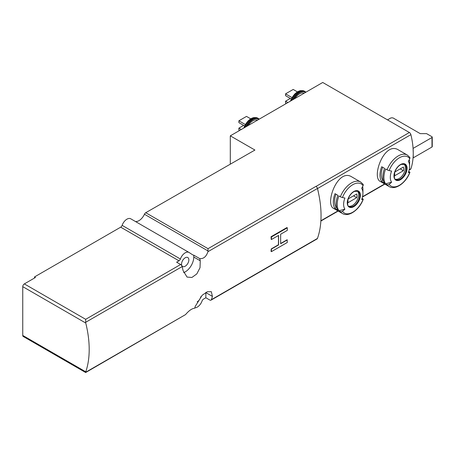 <?xml version="1.0" encoding="UTF-8"?>
<svg xmlns="http://www.w3.org/2000/svg" width="455" height="455" viewBox="0 0 455 455"><rect width="100%" height="100%" fill="white"/><g stroke="black" fill="none" stroke-linecap="round" stroke-linejoin="round"><path stroke-width="0.68" d="M182.136 266.596A94.327 54.458 60 0 1 183.103 270.685L187.073 277.078L191.908 277.465L196.81 273.921L200.029 267.694L200.257 260.783A94.327 54.458 -120 0 0 199.762 258.622L193.779 255.17A9.43 5.449 120 0 1 192.562 254.76A9.43 5.449 120 0 1 192.402 254.663L189.149 252.525A7.638 4.408 -60 0 0 189.024 252.451A7.638 4.408 -60 0 0 180.396 259.003A2.247 1.297 -60 0 1 178.98 260.823L176.631 262.177L180.635 264.491A2.247 1.297 60 0 1 182.136 266.596L85.671 322.294L85.762 323.039A94.327 54.458 -120 0 1 85.762 371.815L85.671 372.526L185.572 314.581C188.91 310.617 191.947 308.496 194.683 308.217A94.327 54.458 60 0 0 195.269 306.312L202.23 295.198L207.298 291.757L211.33 291.678L212.417 296.41L205.853 292.616A12.126 7.001 120 0 0 205.848 292.428M194.803 307.842A7.638 4.408 -60 0 0 202.083 300.926A2.247 1.297 -60 0 1 203.499 299.111L205.853 297.752L209.857 300.067A2.247 1.297 -120 0 0 210.978 300.175A2.247 1.297 -120 0 0 211.359 299.697A94.327 54.458 -120 0 0 212.417 296.41M210.978 300.175L317.061 238.932A2.247 1.297 -120 0 0 317.442 238.448A94.327 54.458 -120 0 0 318.346 192.3A94.327 54.458 -120 0 0 317.442 188.484A2.247 1.297 -120 0 0 315.935 186.379L208.026 248.68L145.737 212.718L254.919 150.048L230.304 135.84L322.732 82.474L409.386 132.507A2.247 1.297 -120 0 1 410.893 134.646A67.374 38.897 -120 0 1 413.066 148.205L413.248 153.073A67.374 38.897 -120 0 0 413.066 148.205M199.762 258.622C203.55 258.952 206.269 256.648 207.924 251.712L208.026 248.68M287.315 239.899L280.65 243.749L280.65 234.217L287.315 230.367L287.315 227.796L271.436 236.964L271.436 239.535L278.585 235.406L278.585 244.944L271.436 249.067L271.436 251.638L287.315 242.469L287.094 239.774L280.65 243.493M278.375 235.531A94.327 54.458 60 0 1 278.358 244.813L271.214 248.942A94.327 54.458 60 0 1 271.038 251.405L271.436 251.638M287.315 227.796L286.917 227.568L271.038 236.737A94.327 54.458 60 0 1 271.214 239.404L271.436 239.535M387.074 169.806A18.189 10.505 -60 0 1 407.31 155.047L398.597 150.019C384.469 140.584 371.075 177.393 380.408 181.528L389.116 186.556A18.189 10.505 -60 0 1 387.074 184.656L385.624 183.82A18.189 10.505 -60 0 1 385.624 168.97L387.074 169.806A1.797 0.381 21.2 0 0 389.127 170.591A67.374 14.236 21.2 0 0 391.601 171.063A13.661 7.889 -60 0 0 391.601 182.222L385.624 183.82M409.329 159.529A18.189 10.505 -60 0 1 409.625 162.537L409.625 166.234A13.661 7.889 -60 0 1 408.334 172.559A67.374 14.236 21.2 0 0 409.756 172.434A1.797 0.381 21.2 0 0 409.927 172.348A1.797 0.381 21.2 0 0 409.352 171.797L408.732 171.438M384.577 168.361A18.189 10.505 120 0 0 384.577 183.217L381.717 181.568A18.189 10.505 -60 0 1 381.717 166.712L384.577 168.361M387.074 184.656A1.797 1.416 -35.1 0 0 389.127 184.343A67.374 53.138 -35.1 0 0 391.601 182.222M389.127 170.591A16.846 9.726 -60 0 1 409.756 158.676A67.374 53.138 -35.1 0 1 408.334 161.406A13.661 7.889 -60 0 1 409.625 166.234M340.385 196.759A18.189 10.505 -60 0 1 360.622 182L351.914 176.972C337.781 167.542 324.392 204.352 333.72 208.481L342.427 213.509A18.189 10.505 -60 0 1 340.385 211.615L338.935 210.779A18.189 10.505 -60 0 1 338.935 195.923L340.385 196.759A1.797 0.381 21.2 0 0 342.439 197.544A67.374 14.236 21.2 0 0 344.913 198.022A13.661 7.889 -60 0 0 344.913 209.175L338.935 210.779M409.119 170.096L410.507 169.294A2.247 1.297 -120 0 0 410.893 168.788A67.374 38.897 -120 0 0 413.066 157.737A67.374 38.897 -120 0 0 413.248 153.073L413.248 157.839L431.988 147.022A0.899 0.518 0 0 0 432.25 146.658L432.25 137.12A0.899 0.518 0 0 0 431.988 136.756L426.585 133.639L420.238 133.639L392.921 117.868L391.016 117.868L387.524 119.887M318.346 192.3A67.374 38.897 -120 0 0 317.522 188.552A2.247 1.297 -120 0 0 316.009 186.419L315.935 186.379M362.641 186.487A18.189 10.505 -60 0 1 362.936 189.49L362.936 193.187A13.661 7.889 -60 0 1 361.645 199.512A67.374 14.236 21.2 0 0 363.073 199.387A1.797 0.381 21.2 0 0 363.238 199.301A1.797 0.381 21.2 0 0 362.663 198.75L362.043 198.391M337.889 195.32A18.189 10.505 120 0 0 337.889 210.17L335.028 208.521A18.189 10.505 -60 0 1 335.028 193.665L337.889 195.32M340.385 211.615A1.797 1.416 -35.1 0 0 342.439 211.296A67.374 53.138 -35.1 0 0 344.913 209.175M342.439 197.544A16.846 9.726 -60 0 1 363.073 185.634A67.374 53.138 -35.1 0 1 361.645 188.359A13.661 7.889 -60 0 1 362.936 193.187M208.026 250.95L144.44 214.242A9.43 5.449 -60 0 1 135.442 221.511M85.671 372.526L23.216 336.461A2.247 1.297 -60 0 1 22.75 335.437L22.75 286.656A2.247 1.297 -60 0 1 24.337 283.909L35.456 277.487L34.5 276.941L120.7 227.17A2.247 1.297 -60 0 0 122.116 225.356A7.638 4.408 -60 0 1 130.744 218.798A7.638 4.408 -60 0 1 130.869 218.878M85.671 322.294L85.671 319.319L24.337 283.909M230.304 135.84L230.304 163.891M144.44 214.242A2.247 1.297 -60 0 1 145.737 212.718M185.208 257.78A5.164 2.98 120 0 0 181.829 262.33A5.164 2.98 120 0 0 182.626 266.471A5.164 2.98 120 0 0 187.79 263.485A5.164 2.98 120 0 0 187.79 257.524A5.164 2.98 120 0 0 185.208 257.78M183.672 272.625A12.126 7.001 120 0 0 193.779 257.047L193.779 255.17M197.18 301.841A5.164 2.98 120 0 0 200.78 296.723M205.853 297.752L205.853 292.616M34.5 276.941L34.5 278.039M413.248 148.307L431.988 137.49A0.899 0.518 0 0 0 432.25 137.12M294.863 98.564A10.107 5.835 -60 0 1 304.224 93.161M291.263 98.968L285.569 95.681L285.569 93.844L293.191 89.447L297.394 91.87M285.569 93.844L292.013 97.569M286.366 103.473L285.569 103.018L285.569 101.181L290.336 98.428M285.569 101.181L287.952 102.557M248.174 125.523A10.107 5.835 -60 0 1 257.536 120.114M239.677 130.426L238.881 129.971L238.881 128.134L243.647 125.387M238.881 128.134L241.264 129.51M244.58 125.921L238.881 122.634L238.881 120.802L246.502 116.4L250.705 118.829M238.881 120.802L245.325 124.522M357.34 191.072A8.759 5.056 -60 0 1 358.022 198.215A8.759 5.056 -60 0 1 352.46 205.444A8.759 5.056 -60 0 1 348.649 206.132M356.697 197.68A6.398 3.697 120 0 0 356.697 194.012L348.217 198.909A6.398 3.697 -60 0 0 348.217 202.572L356.697 197.68L353.518 195.849M363.073 185.634A1.797 1.416 -35.1 0 0 363.033 184.23L360.622 182M336.632 207.44L336.131 207.15L335.028 208.521M336.131 207.15A16.397 9.464 -60 0 1 335.961 194.205M404.029 164.118A8.759 5.056 -60 0 1 404.711 171.262A8.759 5.056 -60 0 1 399.149 178.491A8.759 5.056 -60 0 1 395.332 179.173M403.386 170.727A6.398 3.697 120 0 0 403.386 167.059L394.906 171.95A6.398 3.697 -60 0 0 394.906 175.619L403.386 170.727L400.207 168.89M409.756 158.676A1.797 1.416 -35.1 0 0 409.722 157.276L407.31 155.047M383.32 180.487L382.82 180.197L381.717 181.568M382.82 180.197A16.397 9.464 -60 0 1 382.649 167.252M271.436 236.964L271.038 236.737M317.442 238.448L211.359 299.697M317.442 188.484L207.924 251.712M185.572 314.581L85.671 372.258M400.502 179.691A9.271 5.352 -60 0 1 394.826 179.185A9.271 5.352 -60 0 1 398.262 166.302A9.271 5.352 -60 0 1 406.958 167.082A9.271 5.352 -60 0 1 400.502 179.691M409.756 172.434A16.846 9.726 -60 0 1 389.127 184.343M317.522 188.552L410.893 134.646M320.889 220.755L337.934 210.915M362.51 196.725L384.623 183.957M409.199 169.766L410.893 168.788M353.814 206.644A9.271 5.352 -60 0 1 348.138 198.568A9.271 5.352 -60 0 1 359.49 192.016A9.271 5.352 -60 0 1 353.814 206.644M363.073 199.387A16.846 9.726 -60 0 1 342.439 211.296M178.98 260.823L120.7 227.17M180.635 264.491L85.671 319.319M316.009 186.419L409.386 132.507M85.762 323.039L22.75 286.656M85.762 371.815L22.75 335.437M180.396 259.003L122.116 225.356M200.257 260.783L193.779 257.047M431.988 137.49L431.988 147.022M293.509 99.349A11.455 6.615 -60 0 1 305.584 92.376M292.519 99.918A11.904 6.87 -60 0 1 305.18 91.609L301.011 90.59A11.722 6.768 -60 0 0 290.745 100.942M291.348 100.595A11.904 6.87 -60 0 1 304.48 91.205M290.523 101.073A11.511 6.649 -60 0 1 300.704 90.63A11.511 6.649 -60 0 1 300.857 90.613M246.82 126.302A11.455 6.615 -60 0 1 258.895 119.335M245.831 126.877A11.904 6.87 -60 0 1 258.491 118.562L254.322 117.544A11.722 6.768 -60 0 0 244.056 127.9M244.659 127.554A11.904 6.87 -60 0 1 257.792 118.158M243.835 128.026A11.511 6.649 -60 0 1 254.015 117.583A11.511 6.649 -60 0 1 254.169 117.566M353.501 206.047A8.759 5.056 -60 0 1 349.122 206.479C347.637 206.735 347.307 204.227 348.126 198.966C349.611 195.223 351.743 192.692 354.525 191.367L357.88 191.31A8.759 5.056 -60 0 1 359.223 198.329A8.759 5.056 -60 0 1 353.501 206.047M400.19 179.094A8.759 5.056 -60 0 1 395.81 179.526C394.326 179.776 393.996 177.274 394.815 172.007C396.299 168.27 398.432 165.734 401.213 164.409L404.569 164.357A8.759 5.056 -60 0 1 405.911 171.376A8.759 5.056 -60 0 1 400.19 179.094M389.116 186.556C395.435 190.537 406.116 182.717 409.927 172.348M342.427 213.509C348.746 217.49 359.427 209.67 363.238 199.301M189.024 252.451L130.744 218.798M320.872 221.045L338.179 211.052M362.43 197.049L384.867 184.099M305.942 92.172L305.18 91.609M290.381 101.158L294.669 94.066L301.011 90.59M259.253 119.125L258.491 118.562M243.692 128.111L247.981 121.024L254.322 117.544"/></g></svg>
